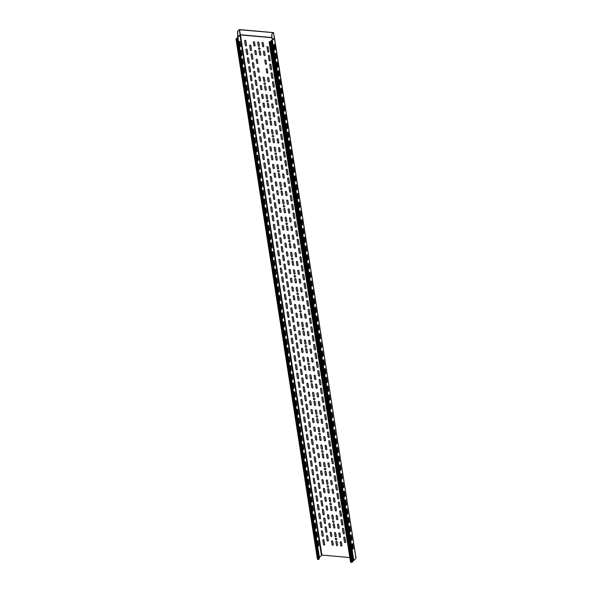 <?xml version="1.0" encoding="UTF-8"?>
<svg xmlns="http://www.w3.org/2000/svg" width="592" height="592" viewBox="0 0 592 592"><rect width="100%" height="100%" fill="white"/><g stroke="black" fill="none" stroke-linecap="round" stroke-linejoin="round"><path stroke-width="0.89" d="M347.97 518.089A0.977 0.437 -84.9 0 1 348.562 517.482L349.302 522.188A0.977 0.437 -84.9 0 1 348.71 522.795L347.97 518.089M349.339 526.85A0.977 0.437 -84.9 0 1 349.931 526.236L350.671 530.943A0.977 0.437 -84.9 0 1 350.079 531.557L349.339 526.85M350.716 535.612A0.977 0.437 -84.9 0 1 351.308 534.998L352.04 539.704A0.977 0.437 -84.9 0 1 351.448 540.318L350.716 535.612M352.085 544.366L352.825 549.073A0.977 0.437 -84.9 0 0 353.417 548.466L352.677 543.759A0.977 0.437 -84.9 0 0 352.085 544.366M342.487 483.057L343.219 487.764A0.977 0.437 -84.9 0 0 343.811 487.149L343.079 482.443A0.977 0.437 -84.9 0 0 342.487 483.057M343.856 491.811A0.977 0.437 -84.9 0 1 344.448 491.205L345.188 495.911A0.977 0.437 -84.9 0 1 344.596 496.525L343.856 491.811M345.225 500.573A0.977 0.437 -84.9 0 1 345.817 499.959L346.557 504.673A0.977 0.437 -84.9 0 1 345.965 505.279L345.225 500.573M346.601 509.335L347.334 514.041A0.977 0.437 -84.9 0 0 347.926 513.427L347.193 508.72A0.977 0.437 -84.9 0 0 346.601 509.335M341.11 474.296A0.977 0.437 -84.9 0 1 341.702 473.689L342.442 478.395A0.977 0.437 -84.9 0 1 341.85 479.002L341.11 474.296M335.627 439.264A0.977 0.437 -84.9 0 1 336.219 438.65L336.952 443.356A0.977 0.437 -84.9 0 1 336.36 443.97L335.627 439.264M336.996 448.018A0.977 0.437 -84.9 0 1 337.588 447.411L338.328 452.118A0.977 0.437 -84.9 0 1 337.736 452.732L336.996 448.018M338.372 456.78A0.977 0.437 -84.9 0 1 338.964 456.166L339.697 460.879A0.977 0.437 -84.9 0 1 339.105 461.486L338.372 456.78M339.741 465.541L340.481 470.248A0.977 0.437 -84.9 0 0 341.066 469.634L340.333 464.927A0.977 0.437 -84.9 0 0 339.741 465.541M334.258 430.502A0.977 0.437 -84.9 0 1 334.843 429.896L335.583 434.602A0.977 0.437 -84.9 0 1 334.991 435.209L334.258 430.502M317.793 325.4A0.977 0.437 -84.9 0 1 318.385 324.786L319.125 329.492A0.977 0.437 -84.9 0 1 318.533 330.107L317.793 325.4M319.169 334.162A0.977 0.437 -84.9 0 1 319.761 333.548L320.494 338.254A0.977 0.437 -84.9 0 1 319.902 338.868L319.169 334.162M320.538 342.916A0.977 0.437 -84.9 0 1 321.13 342.309L321.87 347.016A0.977 0.437 -84.9 0 1 321.278 347.622L320.538 342.916M321.907 351.678A0.977 0.437 -84.9 0 1 322.499 351.063L323.239 355.77A0.977 0.437 -84.9 0 1 322.647 356.384L321.907 351.678M324.653 369.193A0.977 0.437 -84.9 0 1 325.245 368.579L325.985 373.293A0.977 0.437 -84.9 0 1 325.393 373.9L324.653 369.193M326.022 377.955A0.977 0.437 -84.9 0 1 326.614 377.341L327.354 382.047A0.977 0.437 -84.9 0 1 326.762 382.661L326.022 377.955M315.055 307.884A0.977 0.437 -84.9 0 1 315.647 307.27L316.38 311.977A0.977 0.437 -84.9 0 1 315.788 312.591L315.055 307.884M316.424 316.639A0.977 0.437 -84.9 0 1 317.016 316.032L317.756 320.738A0.977 0.437 -84.9 0 1 317.164 321.345L316.424 316.639M323.284 360.432A0.977 0.437 -84.9 0 1 323.876 359.825L324.608 364.531A0.977 0.437 -84.9 0 1 324.016 365.146L323.284 360.432M313.679 299.123A0.977 0.437 -84.9 0 1 314.271 298.516L315.011 303.222A0.977 0.437 -84.9 0 1 314.419 303.829L313.679 299.123M330.136 404.225A0.977 0.437 -84.9 0 1 330.728 403.618L331.468 408.325A0.977 0.437 -84.9 0 1 330.876 408.939L330.136 404.225M327.398 386.709A0.977 0.437 -84.9 0 1 327.99 386.102L328.723 390.809A0.977 0.437 -84.9 0 1 328.131 391.416L327.398 386.709M328.767 395.471A0.977 0.437 -84.9 0 1 329.359 394.857L330.099 399.563A0.977 0.437 -84.9 0 1 329.507 400.177L328.767 395.471M331.513 412.987A0.977 0.437 -84.9 0 1 332.105 412.372L332.837 417.086A0.977 0.437 -84.9 0 1 332.245 417.693L331.513 412.987M332.882 421.748A0.977 0.437 -84.9 0 1 333.474 421.134L334.214 425.84A0.977 0.437 -84.9 0 1 333.622 426.455L332.882 421.748M287.623 132.712L288.356 137.418A0.977 0.437 -84.9 0 0 288.948 136.804L288.215 132.097A0.977 0.437 -84.9 0 0 287.623 132.712M286.247 123.95L286.987 128.656A0.977 0.437 -84.9 0 0 287.579 128.042L286.839 123.336A0.977 0.437 -84.9 0 0 286.247 123.95M288.992 141.466A0.977 0.437 -84.9 0 1 289.584 140.859L290.324 145.565A0.977 0.437 -84.9 0 1 289.732 146.172L288.992 141.466M290.361 150.227A0.977 0.437 -84.9 0 1 290.953 149.613L291.693 154.32A0.977 0.437 -84.9 0 1 291.101 154.934L290.361 150.227M284.878 115.188L285.618 119.902A0.977 0.437 -84.9 0 0 286.21 119.288L285.47 114.582A0.977 0.437 -84.9 0 0 284.878 115.188M283.509 106.434L284.241 111.141A0.977 0.437 -84.9 0 0 284.833 110.526L284.101 105.82A0.977 0.437 -84.9 0 0 283.509 106.434M282.132 97.673L282.872 102.379A0.977 0.437 -84.9 0 0 283.464 101.772L282.724 97.066A0.977 0.437 -84.9 0 0 282.132 97.673M276.649 62.641L277.389 67.347A0.977 0.437 -84.9 0 0 277.974 66.733L277.241 62.027A0.977 0.437 -84.9 0 0 276.649 62.641M275.28 53.879L276.013 58.586A0.977 0.437 -84.9 0 0 276.605 57.979L275.865 53.273A0.977 0.437 -84.9 0 0 275.28 53.879M280.763 88.918A0.977 0.437 -84.9 0 1 281.355 88.304L282.095 93.011A0.977 0.437 -84.9 0 1 281.503 93.625L280.763 88.918M273.904 45.125L274.644 49.832A0.977 0.437 -84.9 0 0 275.236 49.217L274.496 44.511A0.977 0.437 -84.9 0 0 273.904 45.125M278.018 71.395A0.977 0.437 -84.9 0 1 278.61 70.788L279.35 75.495A0.977 0.437 -84.9 0 1 278.758 76.102L278.018 71.395M279.394 80.157A0.977 0.437 -84.9 0 1 279.986 79.543L280.719 84.249A0.977 0.437 -84.9 0 1 280.127 84.863L279.394 80.157M312.31 290.369L313.05 295.075A0.977 0.437 -84.9 0 0 313.642 294.461L312.902 289.754A0.977 0.437 -84.9 0 0 312.31 290.369M309.564 272.845A0.977 0.437 -84.9 0 1 310.156 272.239L310.896 276.945A0.977 0.437 -84.9 0 1 310.304 277.552L309.564 272.845M310.941 281.607L311.673 286.313A0.977 0.437 -84.9 0 0 312.265 285.699L311.533 280.993A0.977 0.437 -84.9 0 0 310.941 281.607M297.221 194.021L297.961 198.727A0.977 0.437 -84.9 0 0 298.553 198.113L297.813 193.406A0.977 0.437 -84.9 0 0 297.221 194.021M295.852 185.259L296.585 189.965A0.977 0.437 -84.9 0 0 297.177 189.359L296.444 184.652A0.977 0.437 -84.9 0 0 295.852 185.259M294.476 176.505L295.216 181.211A0.977 0.437 -84.9 0 0 295.808 180.597L295.068 175.891A0.977 0.437 -84.9 0 0 294.476 176.505M293.107 167.743L293.847 172.45A0.977 0.437 -84.9 0 0 294.439 171.843L293.699 167.129A0.977 0.437 -84.9 0 0 293.107 167.743M291.738 158.982L292.47 163.695A0.977 0.437 -84.9 0 0 293.062 163.081L292.33 158.375A0.977 0.437 -84.9 0 0 291.738 158.982M302.712 229.052A0.977 0.437 -84.9 0 1 303.296 228.445L304.036 233.152A0.977 0.437 -84.9 0 1 303.444 233.759L302.712 229.052M298.59 202.775A0.977 0.437 -84.9 0 1 299.182 202.168L299.922 206.874A0.977 0.437 -84.9 0 1 299.33 207.489L298.59 202.775M301.335 220.298A0.977 0.437 -84.9 0 1 301.927 219.684L302.667 224.39A0.977 0.437 -84.9 0 1 302.075 225.004L301.335 220.298M299.966 211.536A0.977 0.437 -84.9 0 1 300.558 210.922L301.291 215.636A0.977 0.437 -84.9 0 1 300.699 216.243L299.966 211.536M306.826 255.33A0.977 0.437 -84.9 0 1 307.411 254.715L308.151 259.429A0.977 0.437 -84.9 0 1 307.559 260.036L306.826 255.33M308.195 264.091A0.977 0.437 -84.9 0 1 308.787 263.477L309.52 268.183A0.977 0.437 -84.9 0 1 308.935 268.798L308.195 264.091M304.081 237.814A0.977 0.437 -84.9 0 1 304.673 237.2L305.405 241.906A0.977 0.437 -84.9 0 1 304.813 242.52L304.081 237.814M305.45 246.568A0.977 0.437 -84.9 0 1 306.042 245.961L306.782 250.668A0.977 0.437 -84.9 0 1 306.19 251.282L305.45 246.568M336.182 539.86A0.873 0.688 -135.9 0 0 336.67 538.75A0.873 0.688 -135.9 0 0 335.324 538.631A0.873 0.688 -135.9 0 0 336.182 539.86M333.437 522.344A0.873 0.688 -135.9 0 0 333.932 521.234A0.873 0.688 -135.9 0 0 332.578 521.108A0.873 0.688 -135.9 0 0 333.437 522.344M330.691 504.821A0.873 0.688 -135.9 0 0 331.187 503.711A0.873 0.688 -135.9 0 0 329.833 503.592A0.873 0.688 -135.9 0 0 330.691 504.821M323.772 437.125A0.681 0.533 44.1 0 1 324.986 437.229L325.474 440.352A0.681 0.533 44.1 0 1 324.261 440.248L323.772 437.125M319.436 436.741A0.681 0.533 44.1 0 1 320.649 436.844L321.138 439.967A0.681 0.533 44.1 0 1 319.924 439.863L319.436 436.741M315.099 436.356A0.681 0.533 44.1 0 1 316.313 436.459L316.801 439.582A0.681 0.533 44.1 0 1 315.588 439.479L315.099 436.356M327.324 432.523A0.681 0.533 44.1 0 1 328.538 432.626L329.219 436.963A0.681 0.533 44.1 0 1 328.005 436.859L327.324 432.523M328.693 441.277A0.681 0.533 44.1 0 1 329.907 441.388L330.588 445.724A0.681 0.533 44.1 0 1 329.374 445.613L328.693 441.277M309.986 430.983L310.659 435.32A0.681 0.533 44.1 0 0 311.873 435.423L311.2 431.087A0.681 0.533 44.1 0 0 309.986 430.983M313.73 427.594L314.219 430.717A0.681 0.533 44.1 0 0 315.432 430.821L314.944 427.705A0.681 0.533 44.1 0 0 313.73 427.594M327.953 487.305A0.873 0.688 -135.9 0 0 328.442 486.195A0.873 0.688 -135.9 0 0 327.095 486.076A0.873 0.688 -135.9 0 0 327.953 487.305M325.208 469.789A0.873 0.688 -135.9 0 0 325.704 468.679A0.873 0.688 -135.9 0 0 324.349 468.561A0.873 0.688 -135.9 0 0 325.208 469.789M322.462 452.273A0.873 0.688 -135.9 0 0 322.958 451.163A0.873 0.688 -135.9 0 0 321.604 451.037A0.873 0.688 -135.9 0 0 322.462 452.273M319.724 434.757A0.873 0.688 -135.9 0 0 320.213 433.64A0.873 0.688 -135.9 0 0 318.866 433.522A0.873 0.688 -135.9 0 0 319.724 434.757M322.396 428.364A0.681 0.533 44.1 0 1 323.609 428.475L324.098 431.598A0.681 0.533 44.1 0 1 322.884 431.487L322.396 428.364M318.059 427.979A0.681 0.533 44.1 0 1 319.273 428.09L319.761 431.213A0.681 0.533 44.1 0 1 318.548 431.102L318.059 427.979M306.175 426.329L306.856 430.658A0.681 0.533 44.1 0 1 305.642 430.554L304.961 426.218A0.681 0.533 44.1 0 1 306.175 426.329M307.551 435.083L308.225 439.419A0.681 0.533 44.1 0 1 307.011 439.316L306.33 434.979A0.681 0.533 44.1 0 1 307.551 435.083M311.422 358.293A0.681 0.533 44.1 0 1 312.635 358.404L313.124 361.527A0.681 0.533 44.1 0 1 311.91 361.416L311.422 358.293M294.527 304.976L295.016 308.092A0.681 0.533 44.1 0 0 296.229 308.203L295.741 305.08A0.681 0.533 44.1 0 0 294.527 304.976M300.277 310.571A0.873 0.688 -135.9 0 0 299.781 311.681A0.873 0.688 -135.9 0 0 301.136 311.799A0.873 0.688 -135.9 0 0 300.277 310.571M297.487 296.599L297.976 299.722A0.681 0.533 44.1 0 0 299.189 299.826L298.701 296.71A0.681 0.533 44.1 0 0 297.487 296.599M305.938 323.262L306.427 326.384A0.681 0.533 44.1 0 0 307.64 326.488L307.152 323.365A0.681 0.533 44.1 0 0 305.938 323.262M301.602 322.877L302.09 326A0.681 0.533 44.1 0 0 303.304 326.103L302.815 322.98A0.681 0.533 44.1 0 0 301.602 322.877M297.532 293.055A0.873 0.688 -135.9 0 0 297.036 294.165A0.873 0.688 -135.9 0 0 298.39 294.283A0.873 0.688 -135.9 0 0 297.532 293.055M296.118 287.838L296.607 290.961A0.681 0.533 44.1 0 0 297.82 291.072L297.332 287.949A0.681 0.533 44.1 0 0 296.118 287.838M291.782 287.453A0.681 0.533 44.1 0 1 292.996 287.564L293.484 290.687A0.681 0.533 44.1 0 1 292.27 290.576L291.782 287.453M312.798 367.055L313.286 370.178A0.681 0.533 44.1 0 0 314.5 370.281L314.012 367.158A0.681 0.533 44.1 0 0 312.798 367.055M325.948 423.761L326.629 428.097A0.681 0.533 44.1 0 0 327.842 428.208L327.161 423.872A0.681 0.533 44.1 0 0 325.948 423.761M300.011 340.008A0.681 0.533 44.1 0 1 301.224 340.119L301.713 343.234A0.681 0.533 44.1 0 1 300.499 343.131L300.011 340.008M308.684 340.777A0.681 0.533 44.1 0 1 309.897 340.888L310.386 344.004A0.681 0.533 44.1 0 1 309.172 343.9L308.684 340.777M296.266 343.397A0.681 0.533 44.1 0 1 297.48 343.501L298.161 347.837A0.681 0.533 44.1 0 1 296.947 347.733L296.266 343.397M290.783 308.358L291.456 312.694A0.681 0.533 44.1 0 0 292.677 312.805L291.997 308.469A0.681 0.533 44.1 0 0 290.783 308.358M293.151 296.215L293.639 299.337A0.681 0.533 44.1 0 0 294.853 299.441L294.365 296.318A0.681 0.533 44.1 0 0 293.151 296.215M289.251 290.953L289.932 295.29A0.681 0.533 44.1 0 1 288.718 295.179L288.038 290.842A0.681 0.533 44.1 0 1 289.251 290.953M289.407 299.604A0.681 0.533 44.1 0 1 290.62 299.707L291.301 304.044A0.681 0.533 44.1 0 1 290.087 303.94L289.407 299.604M335.893 541.843L336.382 544.966A0.681 0.533 44.1 0 0 337.595 545.069L337.107 541.954A0.681 0.533 44.1 0 0 335.893 541.843M340.23 542.228L340.718 545.35A0.681 0.533 44.1 0 0 341.932 545.454L341.443 542.339A0.681 0.533 44.1 0 0 340.23 542.228M343.782 537.625L344.463 541.961A0.681 0.533 44.1 0 0 345.676 542.072L344.995 537.736A0.681 0.533 44.1 0 0 343.782 537.625M338.853 533.466L339.342 536.589A0.681 0.533 44.1 0 0 340.555 536.7L340.067 533.577A0.681 0.533 44.1 0 0 338.853 533.466M334.524 533.081A0.681 0.533 44.1 0 1 335.738 533.192L336.226 536.315A0.681 0.533 44.1 0 1 335.013 536.204L334.524 533.081M331.557 541.458L332.045 544.581A0.681 0.533 44.1 0 0 333.259 544.684L332.771 541.569A0.681 0.533 44.1 0 0 331.557 541.458M326.444 536.086L327.124 540.422A0.681 0.533 44.1 0 0 328.338 540.533L327.657 536.197A0.681 0.533 44.1 0 0 326.444 536.086M322.795 540.082L323.469 544.418A0.681 0.533 44.1 0 0 324.682 544.522L324.009 540.185A0.681 0.533 44.1 0 0 322.795 540.082M322.633 531.431L323.313 535.767A0.681 0.533 44.1 0 1 322.1 535.656L321.419 531.32A0.681 0.533 44.1 0 1 322.633 531.431M330.188 532.696A0.681 0.533 44.1 0 1 331.402 532.807L331.89 535.93A0.681 0.533 44.1 0 1 330.676 535.819L330.188 532.696M317.305 505.043L317.985 509.379A0.681 0.533 44.1 0 0 319.199 509.49L318.518 505.154A0.681 0.533 44.1 0 0 317.305 505.043M339.667 511.347A0.681 0.533 44.1 0 1 340.881 511.458L341.562 515.795A0.681 0.533 44.1 0 1 340.348 515.684L339.667 511.347M334.739 507.196L335.227 510.311A0.681 0.533 44.1 0 0 336.441 510.422L335.953 507.3A0.681 0.533 44.1 0 0 334.739 507.196M319.895 513.915L320.568 518.252A0.681 0.533 44.1 0 1 319.354 518.141L318.681 513.804A0.681 0.533 44.1 0 1 319.895 513.915M328.656 515.292L329.145 518.414A0.681 0.533 44.1 0 1 327.931 518.303L327.443 515.181A0.681 0.533 44.1 0 1 328.656 515.292M337.329 516.061L337.817 519.184A0.681 0.533 44.1 0 1 336.604 519.073L336.115 515.95A0.681 0.533 44.1 0 1 337.329 516.061M332.993 515.676L333.481 518.799A0.681 0.533 44.1 0 1 332.267 518.688L331.779 515.565A0.681 0.533 44.1 0 1 332.993 515.676M333.215 489.784L333.703 492.907A0.681 0.533 44.1 0 1 332.489 492.796L332.001 489.673A0.681 0.533 44.1 0 1 333.215 489.784M326.288 480.534L326.784 483.657A0.681 0.533 44.1 0 0 327.998 483.76L327.502 480.637A0.681 0.533 44.1 0 0 326.288 480.534M331.624 506.915L332.112 510.038A0.681 0.533 44.1 0 1 330.898 509.927L330.41 506.811A0.681 0.533 44.1 0 1 331.624 506.915M327.287 506.53L327.776 509.653A0.681 0.533 44.1 0 1 326.562 509.542L326.074 506.426A0.681 0.533 44.1 0 1 327.287 506.53M322.329 509.808L323.003 514.145A0.681 0.533 44.1 0 0 324.224 514.256L323.543 509.919A0.681 0.533 44.1 0 0 322.329 509.808M319.428 483.642L320.102 487.978A0.681 0.533 44.1 0 1 318.888 487.867L318.215 483.531A0.681 0.533 44.1 0 1 319.428 483.642M329.256 472.157L329.744 475.28A0.681 0.533 44.1 0 0 330.958 475.391L330.469 472.268A0.681 0.533 44.1 0 0 329.256 472.157M324.919 471.772L325.408 474.895A0.681 0.533 44.1 0 0 326.621 475.006L326.133 471.883A0.681 0.533 44.1 0 0 324.919 471.772M330.625 480.919A0.681 0.533 44.1 0 1 331.838 481.022L332.327 484.145A0.681 0.533 44.1 0 1 331.113 484.041L330.625 480.919M321.959 480.149L322.448 483.272A0.681 0.533 44.1 0 0 323.661 483.375L323.173 480.253A0.681 0.533 44.1 0 0 321.959 480.149M316.838 474.777A0.681 0.533 44.1 0 1 318.052 474.88L318.733 479.217A0.681 0.533 44.1 0 1 317.519 479.113L316.838 474.777M314.567 487.527L315.24 491.863A0.681 0.533 44.1 0 0 316.454 491.974L315.78 487.638A0.681 0.533 44.1 0 0 314.567 487.527M313.19 478.773L313.871 483.109A0.681 0.533 44.1 0 0 315.085 483.213L314.404 478.876A0.681 0.533 44.1 0 0 313.19 478.773M311.821 470.011L312.502 474.347A0.681 0.533 44.1 0 0 313.716 474.458L313.035 470.122A0.681 0.533 44.1 0 0 311.821 470.011M336.767 485.181L337.447 489.517A0.681 0.533 44.1 0 1 336.234 489.406L335.553 485.077A0.681 0.533 44.1 0 1 336.767 485.181M328.878 489.399L329.367 492.522A0.681 0.533 44.1 0 1 328.153 492.411L327.665 489.288A0.681 0.533 44.1 0 1 328.878 489.399M324.542 489.014L325.03 492.137A0.681 0.533 44.1 0 1 323.817 492.026L323.328 488.903A0.681 0.533 44.1 0 1 324.542 489.014M341.036 520.109A0.681 0.533 44.1 0 1 342.25 520.22L342.931 524.549A0.681 0.533 44.1 0 1 341.717 524.445L341.036 520.109M338.698 524.815L339.186 527.938A0.681 0.533 44.1 0 1 337.973 527.835L337.484 524.712A0.681 0.533 44.1 0 1 338.698 524.815M342.413 528.871L343.086 533.207A0.681 0.533 44.1 0 0 344.3 533.311L343.626 528.974A0.681 0.533 44.1 0 0 342.413 528.871M333.148 524.327A0.681 0.533 44.1 0 1 334.362 524.431L334.85 527.553A0.681 0.533 44.1 0 1 333.636 527.45L333.148 524.327M330.025 524.046L330.514 527.169A0.681 0.533 44.1 0 1 329.3 527.065L328.812 523.942A0.681 0.533 44.1 0 1 330.025 524.046M324.912 518.673L325.593 523.01A0.681 0.533 44.1 0 1 324.379 522.906L323.698 518.57A0.681 0.533 44.1 0 1 324.912 518.673M325.067 527.324L325.748 531.66A0.681 0.533 44.1 0 0 326.962 531.771L326.281 527.435A0.681 0.533 44.1 0 0 325.067 527.324M320.05 522.566A0.681 0.533 44.1 0 1 321.264 522.669L321.944 527.006A0.681 0.533 44.1 0 1 320.731 526.902L320.05 522.566M338.298 502.593L338.972 506.93A0.681 0.533 44.1 0 0 340.185 507.033L339.512 502.697A0.681 0.533 44.1 0 0 338.298 502.593M338.136 493.943L338.816 498.279A0.681 0.533 44.1 0 1 337.603 498.168L336.922 493.832A0.681 0.533 44.1 0 1 338.136 493.943M334.184 476.316L334.857 480.652A0.681 0.533 44.1 0 0 336.071 480.756L335.398 476.419A0.681 0.533 44.1 0 0 334.184 476.316M320.583 471.387L321.071 474.51A0.681 0.533 44.1 0 0 322.285 474.621L321.796 471.498A0.681 0.533 44.1 0 0 320.583 471.387M317.149 496.392L317.83 500.728A0.681 0.533 44.1 0 1 316.616 500.625L315.936 496.288A0.681 0.533 44.1 0 1 317.149 496.392M320.953 501.054A0.681 0.533 44.1 0 1 322.166 501.158L322.847 505.494A0.681 0.533 44.1 0 1 321.634 505.39L320.953 501.054M333.37 498.434A0.681 0.533 44.1 0 1 334.584 498.545L335.072 501.661A0.681 0.533 44.1 0 1 333.858 501.557L333.37 498.434M319.584 492.292L320.265 496.629A0.681 0.533 44.1 0 0 321.478 496.74L320.797 492.403A0.681 0.533 44.1 0 0 319.584 492.292M324.697 497.665A0.681 0.533 44.1 0 1 325.911 497.768L326.399 500.891A0.681 0.533 44.1 0 1 325.186 500.788L324.697 497.665M329.034 498.05A0.681 0.533 44.1 0 1 330.247 498.153L330.736 501.276A0.681 0.533 44.1 0 1 329.522 501.172L329.034 498.05M331.439 458.8L332.119 463.136A0.681 0.533 44.1 0 0 333.333 463.24L332.652 458.904A0.681 0.533 44.1 0 0 331.439 458.8M332.808 467.554A0.681 0.533 44.1 0 1 334.021 467.665L334.702 472.002A0.681 0.533 44.1 0 1 333.488 471.891L332.808 467.554M315.314 457.364L315.987 461.701A0.681 0.533 44.1 0 1 314.774 461.597L314.1 457.261A0.681 0.533 44.1 0 1 315.314 457.364M315.469 466.015L316.15 470.351A0.681 0.533 44.1 0 0 317.364 470.462L316.683 466.126A0.681 0.533 44.1 0 0 315.469 466.015M327.887 463.403L328.375 466.518A0.681 0.533 44.1 0 0 329.589 466.629L329.1 463.506A0.681 0.533 44.1 0 0 327.887 463.403M323.55 463.018L324.039 466.133A0.681 0.533 44.1 0 0 325.252 466.244L324.764 463.122A0.681 0.533 44.1 0 0 323.55 463.018M319.214 462.626L319.702 465.749A0.681 0.533 44.1 0 0 320.916 465.86L320.427 462.737A0.681 0.533 44.1 0 0 319.214 462.626M326.51 454.641L326.999 457.764A0.681 0.533 44.1 0 0 328.212 457.868L327.724 454.745A0.681 0.533 44.1 0 0 326.51 454.641M330.07 450.038L330.743 454.375A0.681 0.533 44.1 0 0 331.957 454.486L331.283 450.149A0.681 0.533 44.1 0 0 330.07 450.038M325.141 445.88L325.63 449.002A0.681 0.533 44.1 0 0 326.843 449.113L326.355 445.991A0.681 0.533 44.1 0 0 325.141 445.88M322.174 454.256L322.662 457.379A0.681 0.533 44.1 0 0 323.883 457.483L323.387 454.36A0.681 0.533 44.1 0 0 322.174 454.256M320.805 445.495L321.293 448.618A0.681 0.533 44.1 0 0 322.507 448.729L322.018 445.606A0.681 0.533 44.1 0 0 320.805 445.495M317.682 445.221L318.17 448.344A0.681 0.533 44.1 0 1 316.957 448.233L316.468 445.11A0.681 0.533 44.1 0 1 317.682 445.221M317.845 453.872L318.333 456.994A0.681 0.533 44.1 0 0 319.547 457.098L319.058 453.975A0.681 0.533 44.1 0 0 317.845 453.872M312.569 439.849L313.249 444.185A0.681 0.533 44.1 0 1 312.036 444.074L311.355 439.738A0.681 0.533 44.1 0 1 312.569 439.849M313.938 448.61L314.618 452.947A0.681 0.533 44.1 0 1 313.405 452.836L312.724 448.499A0.681 0.533 44.1 0 1 313.938 448.61M308.92 443.845L309.601 448.181A0.681 0.533 44.1 0 1 308.388 448.07L307.707 443.734A0.681 0.533 44.1 0 1 308.92 443.845M310.289 452.599L310.97 456.935A0.681 0.533 44.1 0 1 309.757 456.832L309.076 452.495A0.681 0.533 44.1 0 1 310.289 452.599M311.666 461.36L312.339 465.697A0.681 0.533 44.1 0 1 311.126 465.586L310.452 461.249A0.681 0.533 44.1 0 1 311.666 461.36M322.24 419.713L322.729 422.836A0.681 0.533 44.1 0 1 321.515 422.725L321.027 419.602A0.681 0.533 44.1 0 1 322.24 419.713M317.904 419.328L318.392 422.451A0.681 0.533 44.1 0 1 317.179 422.34L316.69 419.217A0.681 0.533 44.1 0 1 317.904 419.328M313.568 418.944L314.056 422.066A0.681 0.533 44.1 0 1 312.842 421.955L312.354 418.833A0.681 0.533 44.1 0 1 313.568 418.944M308.61 422.222L309.29 426.558A0.681 0.533 44.1 0 0 310.504 426.669L309.823 422.333A0.681 0.533 44.1 0 0 308.61 422.222M304.806 417.567L305.487 421.904A0.681 0.533 44.1 0 1 304.273 421.793L303.592 417.456A0.681 0.533 44.1 0 1 304.806 417.567M314.981 353.69L315.654 358.027A0.681 0.533 44.1 0 0 316.868 358.138L316.195 353.801A0.681 0.533 44.1 0 0 314.981 353.69M310.867 327.42A0.681 0.533 44.1 0 1 312.08 327.524L312.754 331.86A0.681 0.533 44.1 0 1 311.54 331.757L310.867 327.42M316.35 362.452A0.681 0.533 44.1 0 1 317.564 362.563L318.244 366.899A0.681 0.533 44.1 0 1 317.031 366.788L316.35 362.452M306.752 301.143L307.426 305.479A0.681 0.533 44.1 0 0 308.639 305.583L307.966 301.247A0.681 0.533 44.1 0 0 306.752 301.143M310.053 349.539A0.681 0.533 44.1 0 1 311.266 349.643L311.755 352.765A0.681 0.533 44.1 0 1 310.541 352.662L310.053 349.539M313.605 344.936L314.285 349.273A0.681 0.533 44.1 0 0 315.499 349.376L314.818 345.04A0.681 0.533 44.1 0 0 313.605 344.936M307.307 332.016A0.681 0.533 44.1 0 1 308.521 332.127L309.009 335.25A0.681 0.533 44.1 0 1 307.796 335.139L307.307 332.016M312.236 336.175L312.916 340.511A0.681 0.533 44.1 0 0 314.13 340.622L313.449 336.286A0.681 0.533 44.1 0 0 312.236 336.175M300.233 314.115L300.721 317.238A0.681 0.533 44.1 0 0 301.935 317.349L301.446 314.226A0.681 0.533 44.1 0 0 300.233 314.115M304.569 314.5L305.058 317.623A0.681 0.533 44.1 0 0 306.271 317.734L305.783 314.611A0.681 0.533 44.1 0 0 304.569 314.5M309.49 318.659L310.171 322.995A0.681 0.533 44.1 0 0 311.385 323.106L310.704 318.77A0.681 0.533 44.1 0 0 309.49 318.659M308.121 309.897L308.802 314.234A0.681 0.533 44.1 0 0 310.016 314.345L309.335 310.008A0.681 0.533 44.1 0 0 308.121 309.897M303.193 305.746L303.681 308.861A0.681 0.533 44.1 0 0 304.895 308.972L304.406 305.849A0.681 0.533 44.1 0 0 303.193 305.746M298.864 305.361L299.352 308.476A0.681 0.533 44.1 0 0 300.566 308.587L300.077 305.465A0.681 0.533 44.1 0 0 298.864 305.361M297.265 322.492A0.681 0.533 44.1 0 1 298.479 322.596L298.967 325.718A0.681 0.533 44.1 0 1 297.754 325.615L297.265 322.492M292.152 317.12A0.681 0.533 44.1 0 1 293.366 317.223L294.046 321.56A0.681 0.533 44.1 0 1 292.833 321.456L292.152 317.12M295.896 313.73A0.681 0.533 44.1 0 1 297.11 313.841L297.598 316.964A0.681 0.533 44.1 0 1 296.385 316.853L295.896 313.73M287.135 312.354L287.808 316.69A0.681 0.533 44.1 0 0 289.022 316.801L288.348 312.465A0.681 0.533 44.1 0 0 287.135 312.354M285.758 303.592L286.439 307.929A0.681 0.533 44.1 0 0 287.653 308.04L286.972 303.703A0.681 0.533 44.1 0 0 285.758 303.592M285.603 294.942L286.284 299.278A0.681 0.533 44.1 0 1 285.07 299.175L284.389 294.838A0.681 0.533 44.1 0 1 285.603 294.942M289.717 321.219L290.398 325.556A0.681 0.533 44.1 0 1 289.185 325.452L288.504 321.116A0.681 0.533 44.1 0 1 289.717 321.219M301.824 296.984L302.312 300.107A0.681 0.533 44.1 0 0 303.526 300.211L303.037 297.095A0.681 0.533 44.1 0 0 301.824 296.984M305.376 292.381A0.681 0.533 44.1 0 1 306.589 292.492L307.27 296.829A0.681 0.533 44.1 0 1 306.057 296.718L305.376 292.381M300.455 288.223L300.943 291.345A0.681 0.533 44.1 0 0 302.157 291.456L301.668 288.334A0.681 0.533 44.1 0 0 300.455 288.223M318.281 402.086L318.77 405.209A0.681 0.533 44.1 0 0 319.983 405.32L319.495 402.197A0.681 0.533 44.1 0 0 318.281 402.086M309.616 401.317L310.104 404.44A0.681 0.533 44.1 0 0 311.318 404.551L310.83 401.428A0.681 0.533 44.1 0 0 309.616 401.317M304.495 395.944L305.176 400.281A0.681 0.533 44.1 0 0 306.39 400.392L305.709 396.055A0.681 0.533 44.1 0 0 304.495 395.944M308.24 392.563L308.728 395.678A0.681 0.533 44.1 0 0 309.942 395.789L309.453 392.666A0.681 0.533 44.1 0 0 308.24 392.563M321.833 397.484L322.514 401.82A0.681 0.533 44.1 0 0 323.728 401.931L323.047 397.595A0.681 0.533 44.1 0 0 321.833 397.484M316.912 393.332A0.681 0.533 44.1 0 1 318.126 393.436L318.614 396.559A0.681 0.533 44.1 0 1 317.401 396.455L316.912 393.332M315.536 384.571L316.032 387.693A0.681 0.533 44.1 0 0 317.245 387.804L316.75 384.682A0.681 0.533 44.1 0 0 315.536 384.571M303.126 387.19L303.807 391.527A0.681 0.533 44.1 0 0 305.021 391.63L304.34 387.294A0.681 0.533 44.1 0 0 303.126 387.19M302.971 378.54L303.644 382.876A0.681 0.533 44.1 0 1 302.431 382.765L301.757 378.429A0.681 0.533 44.1 0 1 302.971 378.54M298.102 382.425L298.782 386.761A0.681 0.533 44.1 0 0 299.996 386.865L299.315 382.528A0.681 0.533 44.1 0 0 298.102 382.425M300.847 399.94A0.681 0.533 44.1 0 1 302.061 400.051L302.741 404.388A0.681 0.533 44.1 0 1 301.528 404.277L300.847 399.94M319.095 379.968L319.769 384.304A0.681 0.533 44.1 0 0 320.982 384.415L320.309 380.079A0.681 0.533 44.1 0 0 319.095 379.968M314.167 375.809L314.655 378.932A0.681 0.533 44.1 0 0 315.869 379.043L315.381 375.92A0.681 0.533 44.1 0 0 314.167 375.809M308.084 383.912L308.573 387.027A0.681 0.533 44.1 0 1 307.359 386.924L306.871 383.801A0.681 0.533 44.1 0 1 308.084 383.912M305.494 375.039L305.99 378.162A0.681 0.533 44.1 0 0 307.204 378.273L306.715 375.15A0.681 0.533 44.1 0 0 305.494 375.039M296.733 373.663L297.413 377.999A0.681 0.533 44.1 0 0 298.627 378.11L297.946 373.774A0.681 0.533 44.1 0 0 296.733 373.663M317.719 371.214L318.4 375.55A0.681 0.533 44.1 0 0 319.613 375.654L318.933 371.317A0.681 0.533 44.1 0 0 317.719 371.214M320.464 388.729A0.681 0.533 44.1 0 1 321.678 388.833L322.359 393.169A0.681 0.533 44.1 0 1 321.145 393.066L320.464 388.729M299.478 391.186A0.681 0.533 44.1 0 1 300.692 391.29L301.372 395.626A0.681 0.533 44.1 0 1 300.159 395.515L299.478 391.186M316.735 415.673A0.873 0.688 -135.9 0 0 316.239 416.79A0.873 0.688 -135.9 0 0 317.593 416.909A0.873 0.688 -135.9 0 0 316.735 415.673M308.506 363.125A0.873 0.688 -135.9 0 0 308.01 364.235A0.873 0.688 -135.9 0 0 309.364 364.354A0.873 0.688 -135.9 0 0 308.506 363.125M305.761 345.61A0.873 0.688 -135.9 0 0 305.272 346.72A0.873 0.688 -135.9 0 0 306.619 346.838A0.873 0.688 -135.9 0 0 305.761 345.61M303.015 328.086A0.873 0.688 -135.9 0 0 302.527 329.196A0.873 0.688 -135.9 0 0 303.874 329.322A0.873 0.688 -135.9 0 0 303.015 328.086M304.347 340.393A0.681 0.533 44.1 0 1 305.561 340.504L306.049 343.619A0.681 0.533 44.1 0 1 304.836 343.515L304.347 340.393M307.093 357.908A0.681 0.533 44.1 0 1 308.306 358.019L308.795 361.142A0.681 0.533 44.1 0 1 307.581 361.031L307.093 357.908M305.716 349.154A0.681 0.533 44.1 0 1 306.93 349.258L307.418 352.381A0.681 0.533 44.1 0 1 306.205 352.27L305.716 349.154M302.978 331.631A0.681 0.533 44.1 0 1 304.192 331.742L304.68 334.865A0.681 0.533 44.1 0 1 303.467 334.754L302.978 331.631M308.462 366.67A0.681 0.533 44.1 0 1 309.675 366.774L310.164 369.896A0.681 0.533 44.1 0 1 308.95 369.793L308.462 366.67M309.831 375.424A0.681 0.533 44.1 0 1 311.044 375.535L311.533 378.658A0.681 0.533 44.1 0 1 310.319 378.547L309.831 375.424M311.207 384.186A0.681 0.533 44.1 0 1 312.421 384.297L312.909 387.412A0.681 0.533 44.1 0 1 311.695 387.309L311.207 384.186M312.576 392.947A0.681 0.533 44.1 0 1 313.79 393.051L314.278 396.174A0.681 0.533 44.1 0 1 313.064 396.07L312.576 392.947M313.945 401.702A0.681 0.533 44.1 0 1 315.159 401.813L315.647 404.935A0.681 0.533 44.1 0 1 314.433 404.824L313.945 401.702M300.381 369.674L301.062 374.003A0.681 0.533 44.1 0 0 302.275 374.114L301.594 369.778A0.681 0.533 44.1 0 0 300.381 369.674M295.364 364.909L296.037 369.245A0.681 0.533 44.1 0 0 297.251 369.349L296.577 365.012A0.681 0.533 44.1 0 0 295.364 364.909M302.756 357.524A0.681 0.533 44.1 0 1 303.97 357.635L304.458 360.757A0.681 0.533 44.1 0 1 303.245 360.646L302.756 357.524M297.635 352.151A0.681 0.533 44.1 0 1 298.856 352.262L299.53 356.599A0.681 0.533 44.1 0 1 298.316 356.488L297.635 352.151M301.38 348.769A0.681 0.533 44.1 0 1 302.593 348.873L303.089 351.996A0.681 0.533 44.1 0 1 301.876 351.885L301.38 348.769M292.618 347.386L293.299 351.722A0.681 0.533 44.1 0 0 294.513 351.833L293.832 347.497A0.681 0.533 44.1 0 0 292.618 347.386M305.339 366.389L305.827 369.512A0.681 0.533 44.1 0 1 304.614 369.408L304.125 366.285A0.681 0.533 44.1 0 1 305.339 366.389M291.249 338.631L291.923 342.968A0.681 0.533 44.1 0 0 293.136 343.071L292.463 338.735A0.681 0.533 44.1 0 0 291.249 338.631M294.897 334.635L295.578 338.972A0.681 0.533 44.1 0 0 296.792 339.083L296.111 334.746A0.681 0.533 44.1 0 0 294.897 334.635M294.735 325.985L295.415 330.321A0.681 0.533 44.1 0 1 294.202 330.21L293.521 325.881A0.681 0.533 44.1 0 1 294.735 325.985M299.012 360.913A0.681 0.533 44.1 0 1 300.225 361.016L300.906 365.353A0.681 0.533 44.1 0 1 299.693 365.249L299.012 360.913M289.873 329.87A0.681 0.533 44.1 0 1 291.086 329.981L291.767 334.317A0.681 0.533 44.1 0 1 290.554 334.206L289.873 329.87M299.855 331.357L300.344 334.48A0.681 0.533 44.1 0 1 299.13 334.369L298.642 331.246A0.681 0.533 44.1 0 1 299.855 331.357M295.201 356.258L295.882 360.595A0.681 0.533 44.1 0 1 294.668 360.484L293.987 356.147A0.681 0.533 44.1 0 1 295.201 356.258M302.216 408.702A0.681 0.533 44.1 0 1 303.43 408.806L304.11 413.142A0.681 0.533 44.1 0 1 302.897 413.038L302.216 408.702M305.872 404.706A0.681 0.533 44.1 0 1 307.085 404.817L307.759 409.146A0.681 0.533 44.1 0 1 306.545 409.042L305.872 404.706M310.985 410.078A0.681 0.533 44.1 0 1 312.199 410.182L312.687 413.305A0.681 0.533 44.1 0 1 311.473 413.201L310.985 410.078M307.241 413.468A0.681 0.533 44.1 0 1 308.454 413.571L309.135 417.908A0.681 0.533 44.1 0 1 307.921 417.804L307.241 413.468M313.989 398.157A0.873 0.688 -135.9 0 0 313.501 399.267A0.873 0.688 -135.9 0 0 314.848 399.393A0.873 0.688 -135.9 0 0 313.989 398.157M323.21 406.245A0.681 0.533 44.1 0 1 324.423 406.356L325.104 410.693A0.681 0.533 44.1 0 1 323.891 410.582L323.21 406.245M320.871 410.952L321.36 414.074A0.681 0.533 44.1 0 1 320.146 413.971L319.65 410.848A0.681 0.533 44.1 0 1 320.871 410.952M324.579 415.007A0.681 0.533 44.1 0 1 325.792 415.11L326.473 419.447A0.681 0.533 44.1 0 1 325.26 419.343L324.579 415.007M315.321 410.463A0.681 0.533 44.1 0 1 316.535 410.567L317.023 413.69A0.681 0.533 44.1 0 1 315.81 413.586L315.321 410.463M311.496 382.203A0.873 0.688 -135.9 0 0 311.984 381.093A0.873 0.688 -135.9 0 0 310.63 380.974A0.873 0.688 -135.9 0 0 311.496 382.203M275.828 154.475A0.873 0.688 -135.9 0 0 276.323 153.365A0.873 0.688 -135.9 0 0 274.969 153.247A0.873 0.688 -135.9 0 0 275.828 154.475M273.09 136.959A0.873 0.688 -135.9 0 0 273.578 135.849A0.873 0.688 -135.9 0 0 272.231 135.731A0.873 0.688 -135.9 0 0 273.09 136.959M270.344 119.443A0.873 0.688 -135.9 0 0 270.84 118.333A0.873 0.688 -135.9 0 0 269.486 118.208A0.873 0.688 -135.9 0 0 270.344 119.443M267.599 101.92A0.873 0.688 -135.9 0 0 268.095 100.81A0.873 0.688 -135.9 0 0 266.74 100.692A0.873 0.688 -135.9 0 0 267.599 101.92M264.861 84.404A0.873 0.688 -135.9 0 0 265.349 83.294A0.873 0.688 -135.9 0 0 264.002 83.176A0.873 0.688 -135.9 0 0 264.861 84.404M295.031 277.1A0.873 0.688 -135.9 0 0 295.526 275.99A0.873 0.688 -135.9 0 0 294.172 275.865A0.873 0.688 -135.9 0 0 295.031 277.1M292.293 259.577A0.873 0.688 -135.9 0 0 292.781 258.467A0.873 0.688 -135.9 0 0 291.434 258.349A0.873 0.688 -135.9 0 0 292.293 259.577M289.547 242.061A0.873 0.688 -135.9 0 0 290.036 240.951A0.873 0.688 -135.9 0 0 288.689 240.833A0.873 0.688 -135.9 0 0 289.547 242.061M286.802 224.546A0.873 0.688 -135.9 0 0 287.298 223.436A0.873 0.688 -135.9 0 0 285.943 223.317A0.873 0.688 -135.9 0 0 286.802 224.546M284.064 207.03A0.873 0.688 -135.9 0 0 284.552 205.92A0.873 0.688 -135.9 0 0 283.198 205.794A0.873 0.688 -135.9 0 0 284.064 207.03M281.318 189.514A0.873 0.688 -135.9 0 0 281.807 188.397A0.873 0.688 -135.9 0 0 280.46 188.278A0.873 0.688 -135.9 0 0 281.318 189.514M278.573 171.991A0.873 0.688 -135.9 0 0 279.069 170.881A0.873 0.688 -135.9 0 0 277.715 170.762A0.873 0.688 -135.9 0 0 278.573 171.991M291.627 278.802L292.115 281.925A0.681 0.533 44.1 0 1 290.901 281.822L290.413 278.699A0.681 0.533 44.1 0 1 291.627 278.802M283.02 286.077L283.694 290.413A0.681 0.533 44.1 0 0 284.907 290.524L284.234 286.188A0.681 0.533 44.1 0 0 283.02 286.077M281.644 277.322A0.681 0.533 44.1 0 1 282.858 277.426L283.538 281.762A0.681 0.533 44.1 0 1 282.325 281.659L281.644 277.322M286.669 282.081L287.342 286.417A0.681 0.533 44.1 0 0 288.556 286.528L287.882 282.192A0.681 0.533 44.1 0 0 286.669 282.081M285.137 264.676L285.818 269.012A0.681 0.533 44.1 0 1 284.604 268.901L283.923 264.565A0.681 0.533 44.1 0 1 285.137 264.676M280.275 268.561A0.681 0.533 44.1 0 1 281.489 268.672L282.169 273.008A0.681 0.533 44.1 0 1 280.956 272.897L280.275 268.561M290.25 270.048L290.739 273.171A0.681 0.533 44.1 0 1 289.525 273.06L289.037 269.937A0.681 0.533 44.1 0 1 290.25 270.048M285.292 273.326L285.973 277.663A0.681 0.533 44.1 0 0 287.187 277.766L286.506 273.43A0.681 0.533 44.1 0 0 285.292 273.326M304.007 283.627L304.688 287.964A0.681 0.533 44.1 0 0 305.901 288.067L305.22 283.731A0.681 0.533 44.1 0 0 304.007 283.627M302.638 274.866A0.681 0.533 44.1 0 1 303.851 274.977L304.525 279.306A0.681 0.533 44.1 0 1 303.311 279.202L302.638 274.866M298.923 270.818L299.411 273.941A0.681 0.533 44.1 0 1 298.198 273.83L297.709 270.707A0.681 0.533 44.1 0 1 298.923 270.818M299.078 279.468L299.567 282.591A0.681 0.533 44.1 0 0 300.78 282.695L300.292 279.572A0.681 0.533 44.1 0 0 299.078 279.468M294.587 270.433L295.075 273.556A0.681 0.533 44.1 0 1 293.861 273.445L293.373 270.322A0.681 0.533 44.1 0 1 294.587 270.433M294.742 279.084L295.238 282.206A0.681 0.533 44.1 0 0 296.451 282.31L295.956 279.187A0.681 0.533 44.1 0 0 294.742 279.084M301.261 266.104A0.681 0.533 44.1 0 1 302.475 266.215L303.156 270.551A0.681 0.533 44.1 0 1 301.942 270.44L301.261 266.104M259.37 49.373A0.873 0.688 -135.9 0 0 259.866 48.263A0.873 0.688 -135.9 0 0 258.512 48.144A0.873 0.688 -135.9 0 0 259.37 49.373M253.376 42.21L253.864 45.332A0.681 0.533 44.1 0 0 255.078 45.443L254.59 42.321A0.681 0.533 44.1 0 0 253.376 42.21M244.614 40.833A0.681 0.533 44.1 0 1 245.828 40.944L246.509 45.281A0.681 0.533 44.1 0 1 245.295 45.17L244.614 40.833M262.049 42.979A0.681 0.533 44.1 0 1 263.262 43.09L263.751 46.213A0.681 0.533 44.1 0 1 262.537 46.102L262.049 42.979M258.926 42.705L259.414 45.828A0.681 0.533 44.1 0 1 258.201 45.717L257.712 42.594A0.681 0.533 44.1 0 1 258.926 42.705M266.97 47.138A0.681 0.533 44.1 0 1 268.191 47.249L268.864 51.585A0.681 0.533 44.1 0 1 267.651 51.474L266.97 47.138M249.632 45.599A0.681 0.533 44.1 0 1 250.845 45.71L251.526 50.046A0.681 0.533 44.1 0 1 250.312 49.935L249.632 45.599M245.983 49.595L246.664 53.931A0.681 0.533 44.1 0 0 247.878 54.035L247.197 49.698A0.681 0.533 44.1 0 0 245.983 49.595M255.966 51.075L256.454 54.198A0.681 0.533 44.1 0 1 255.241 54.094L254.752 50.971A0.681 0.533 44.1 0 1 255.966 51.075M263.418 51.741A0.681 0.533 44.1 0 1 264.631 51.852L265.12 54.967A0.681 0.533 44.1 0 1 263.906 54.864L263.418 51.741M259.081 51.356L259.57 54.479A0.681 0.533 44.1 0 0 260.791 54.582L260.295 51.467A0.681 0.533 44.1 0 0 259.081 51.356M269.715 64.654L270.396 68.99A0.681 0.533 44.1 0 0 271.61 69.101L270.929 64.765A0.681 0.533 44.1 0 0 269.715 64.654M264.794 60.502A0.681 0.533 44.1 0 1 266.008 60.606L266.496 63.729A0.681 0.533 44.1 0 1 265.283 63.618L264.794 60.502M269.56 56.003L270.241 60.34A0.681 0.533 44.1 0 1 269.027 60.236L268.346 55.9A0.681 0.533 44.1 0 1 269.56 56.003M252.222 54.464L252.895 58.8A0.681 0.533 44.1 0 1 251.681 58.697L251.008 54.36A0.681 0.533 44.1 0 1 252.222 54.464M264.572 86.388L265.061 89.51A0.681 0.533 44.1 0 0 266.274 89.621L265.786 86.499A0.681 0.533 44.1 0 0 264.572 86.388M268.909 86.772L269.397 89.895A0.681 0.533 44.1 0 0 270.611 90.006L270.122 86.883A0.681 0.533 44.1 0 0 268.909 86.772M271.58 185.74L272.261 190.076A0.681 0.533 44.1 0 0 273.474 190.18L272.794 185.844A0.681 0.533 44.1 0 0 271.58 185.74M270.211 176.978L270.884 181.315A0.681 0.533 44.1 0 0 272.098 181.426L271.425 177.089A0.681 0.533 44.1 0 0 270.211 176.978M277.907 191.216L278.395 194.339A0.681 0.533 44.1 0 1 277.182 194.235L276.693 191.112A0.681 0.533 44.1 0 1 277.907 191.216M268.835 168.224L269.515 172.561A0.681 0.533 44.1 0 0 270.729 172.664L270.048 168.328A0.681 0.533 44.1 0 0 268.835 168.224M265.186 172.213L265.867 176.549A0.681 0.533 44.1 0 0 267.081 176.66L266.4 172.324A0.681 0.533 44.1 0 0 265.186 172.213M261.072 145.943L261.753 150.272A0.681 0.533 44.1 0 0 262.966 150.383L262.286 146.046A0.681 0.533 44.1 0 0 261.072 145.943M268.465 138.558L268.953 141.68A0.681 0.533 44.1 0 0 270.167 141.784L269.678 138.669A0.681 0.533 44.1 0 0 268.465 138.558M278.351 139.438L278.839 142.554A0.681 0.533 44.1 0 1 277.626 142.45L277.137 139.327A0.681 0.533 44.1 0 1 278.351 139.438M272.801 138.942A0.681 0.533 44.1 0 1 274.015 139.053L274.503 142.169A0.681 0.533 44.1 0 1 273.289 142.065L272.801 138.942M265.719 121.042L266.208 124.165A0.681 0.533 44.1 0 0 267.421 124.268L266.933 121.145A0.681 0.533 44.1 0 0 265.719 121.042M275.606 121.915L276.094 125.038A0.681 0.533 44.1 0 1 274.88 124.934L274.392 121.811A0.681 0.533 44.1 0 1 275.606 121.915M271.432 130.181L271.92 133.304A0.681 0.533 44.1 0 0 273.134 133.415L272.646 130.292A0.681 0.533 44.1 0 0 271.432 130.181M275.761 130.566L276.249 133.688A0.681 0.533 44.1 0 0 277.463 133.799L276.975 130.677A0.681 0.533 44.1 0 0 275.761 130.566M282.621 174.359L283.109 177.482A0.681 0.533 44.1 0 0 284.323 177.593L283.834 174.47A0.681 0.533 44.1 0 0 282.621 174.359M278.284 173.974L278.773 177.097A0.681 0.533 44.1 0 0 279.986 177.208L279.498 174.085A0.681 0.533 44.1 0 0 278.284 173.974M278.07 199.867L278.558 202.989A0.681 0.533 44.1 0 0 279.772 203.1L279.283 199.978A0.681 0.533 44.1 0 0 278.07 199.867M272.949 194.494A0.681 0.533 44.1 0 1 274.163 194.605L274.843 198.942A0.681 0.533 44.1 0 1 273.63 198.831L272.949 194.494M266.089 150.701L266.77 155.037A0.681 0.533 44.1 0 0 267.984 155.148L267.303 150.812A0.681 0.533 44.1 0 0 266.089 150.701M275.169 173.7L275.657 176.823A0.681 0.533 44.1 0 1 274.444 176.712L273.948 173.589A0.681 0.533 44.1 0 1 275.169 173.7M278.506 148.089L278.995 151.212A0.681 0.533 44.1 0 0 280.208 151.315L279.72 148.192A0.681 0.533 44.1 0 0 278.506 148.089M264.72 141.947L265.401 146.283A0.681 0.533 44.1 0 0 266.615 146.387L265.934 142.05A0.681 0.533 44.1 0 0 264.72 141.947M282.058 143.486L282.739 147.822A0.681 0.533 44.1 0 0 283.953 147.926L283.272 143.59A0.681 0.533 44.1 0 0 282.058 143.486M259.703 137.181A0.681 0.533 44.1 0 1 260.917 137.285L261.59 141.621A0.681 0.533 44.1 0 1 260.376 141.518L259.703 137.181M279.32 125.97L279.994 130.307A0.681 0.533 44.1 0 0 281.207 130.41L280.534 126.074A0.681 0.533 44.1 0 0 279.32 125.97M263.351 133.185L264.032 137.522A0.681 0.533 44.1 0 0 265.246 137.633L264.565 133.296A0.681 0.533 44.1 0 0 263.351 133.185M267.096 129.796A0.681 0.533 44.1 0 1 268.309 129.907L268.798 133.03A0.681 0.533 44.1 0 1 267.584 132.919L267.096 129.796M258.327 128.42L259.007 132.756A0.681 0.533 44.1 0 0 260.221 132.867L259.54 128.531A0.681 0.533 44.1 0 0 258.327 128.42M261.975 124.431A0.681 0.533 44.1 0 1 263.188 124.535L263.869 128.871A0.681 0.533 44.1 0 1 262.656 128.76L261.975 124.431M258.171 119.769L258.852 124.105A0.681 0.533 44.1 0 1 257.638 124.002L256.958 119.665A0.681 0.533 44.1 0 1 258.171 119.769M271.269 121.53L271.758 124.653A0.681 0.533 44.1 0 1 270.544 124.549L270.056 121.427A0.681 0.533 44.1 0 1 271.269 121.53M287.549 178.518L288.223 182.854A0.681 0.533 44.1 0 0 289.436 182.965L288.763 178.629A0.681 0.533 44.1 0 0 287.549 178.518M279.661 182.736L280.149 185.858A0.681 0.533 44.1 0 0 281.363 185.969L280.874 182.847A0.681 0.533 44.1 0 0 279.661 182.736M275.324 182.351L275.813 185.474A0.681 0.533 44.1 0 0 277.026 185.577L276.538 182.462A0.681 0.533 44.1 0 0 275.324 182.351M276.575 108.447L277.256 112.783A0.681 0.533 44.1 0 0 278.469 112.894L277.789 108.558A0.681 0.533 44.1 0 0 276.575 108.447M281.03 191.497A0.681 0.533 44.1 0 1 282.243 191.601L282.732 194.724A0.681 0.533 44.1 0 1 281.518 194.62L281.03 191.497M288.918 187.279L289.599 191.616A0.681 0.533 44.1 0 0 290.813 191.719L290.132 187.383A0.681 0.533 44.1 0 0 288.918 187.279M276.915 165.22A0.681 0.533 44.1 0 1 278.129 165.323L278.617 168.446A0.681 0.533 44.1 0 1 277.404 168.343L276.915 165.22M281.252 165.605L281.74 168.727A0.681 0.533 44.1 0 0 282.954 168.831L282.465 165.708A0.681 0.533 44.1 0 0 281.252 165.605M263.655 154.808L264.335 159.144A0.681 0.533 44.1 0 1 263.122 159.033L262.441 154.697A0.681 0.533 44.1 0 1 263.655 154.808M263.817 163.459L264.491 167.795A0.681 0.533 44.1 0 0 265.704 167.899L265.031 163.562A0.681 0.533 44.1 0 0 263.817 163.459M267.466 159.463A0.681 0.533 44.1 0 1 268.679 159.574L269.36 163.903A0.681 0.533 44.1 0 1 268.146 163.799L267.466 159.463M284.804 161.002L285.485 165.338A0.681 0.533 44.1 0 0 286.698 165.449L286.017 161.113A0.681 0.533 44.1 0 0 284.804 161.002M286.173 169.763A0.681 0.533 44.1 0 1 287.386 169.867L288.067 174.203A0.681 0.533 44.1 0 1 286.854 174.1L286.173 169.763M273.793 164.939L274.281 168.061A0.681 0.533 44.1 0 1 273.067 167.958L272.579 164.835A0.681 0.533 44.1 0 1 273.793 164.939M271.21 156.073L271.698 159.196A0.681 0.533 44.1 0 0 272.912 159.307L272.424 156.184A0.681 0.533 44.1 0 0 271.21 156.073M275.546 156.458L276.035 159.581A0.681 0.533 44.1 0 0 277.248 159.692L276.76 156.569A0.681 0.533 44.1 0 0 275.546 156.458M279.875 156.843L280.364 159.966A0.681 0.533 44.1 0 0 281.577 160.077L281.089 156.954A0.681 0.533 44.1 0 0 279.875 156.843M283.435 152.24L284.108 156.577A0.681 0.533 44.1 0 0 285.322 156.688L284.648 152.351A0.681 0.533 44.1 0 0 283.435 152.24M275.384 147.808L275.872 150.93A0.681 0.533 44.1 0 1 274.658 150.827L274.17 147.704A0.681 0.533 44.1 0 1 275.384 147.808M286.58 191.986L287.068 195.108A0.681 0.533 44.1 0 1 285.855 195.005L285.366 191.882A0.681 0.533 44.1 0 1 286.58 191.986M283.99 183.12L284.478 186.243A0.681 0.533 44.1 0 0 285.699 186.354L285.203 183.231A0.681 0.533 44.1 0 0 283.99 183.12M266.555 180.974L267.236 185.311A0.681 0.533 44.1 0 0 268.45 185.414L267.769 181.085A0.681 0.533 44.1 0 0 266.555 180.974M269.834 147.319L270.329 150.435A0.681 0.533 44.1 0 0 271.543 150.546L271.047 147.423A0.681 0.533 44.1 0 0 269.834 147.319M280.689 134.724A0.681 0.533 44.1 0 1 281.903 134.835L282.584 139.172A0.681 0.533 44.1 0 1 281.37 139.061L280.689 134.724M277.944 117.209L278.625 121.545A0.681 0.533 44.1 0 0 279.838 121.656L279.158 117.32A0.681 0.533 44.1 0 0 277.944 117.209M274.237 113.161L274.725 116.284A0.681 0.533 44.1 0 1 273.511 116.173L273.023 113.05A0.681 0.533 44.1 0 1 274.237 113.161M260.606 115.669L261.287 120.006A0.681 0.533 44.1 0 0 262.5 120.109L261.819 115.773A0.681 0.533 44.1 0 0 260.606 115.669M259.237 106.908L259.91 111.244A0.681 0.533 44.1 0 0 261.131 111.355L260.45 107.019A0.681 0.533 44.1 0 0 259.237 106.908M286.513 226.529L287.002 229.652A0.681 0.533 44.1 0 0 288.215 229.763L287.727 226.64A0.681 0.533 44.1 0 0 286.513 226.529M289.481 218.159L289.969 221.275A0.681 0.533 44.1 0 0 291.183 221.386L290.694 218.263A0.681 0.533 44.1 0 0 289.481 218.159M273.415 224.768A0.681 0.533 44.1 0 1 274.629 224.879L275.31 229.215A0.681 0.533 44.1 0 1 274.096 229.104L273.415 224.768M294.402 222.311L295.082 226.647A0.681 0.533 44.1 0 0 296.296 226.758L295.615 222.422A0.681 0.533 44.1 0 0 294.402 222.311M293.033 213.557L293.713 217.893A0.681 0.533 44.1 0 0 294.927 217.997L294.246 213.66A0.681 0.533 44.1 0 0 293.033 213.557M285.144 217.767L285.633 220.89A0.681 0.533 44.1 0 0 286.846 221.001L286.358 217.878A0.681 0.533 44.1 0 0 285.144 217.767M283.398 226.255L283.886 229.378A0.681 0.533 44.1 0 1 282.673 229.267L282.184 226.144A0.681 0.533 44.1 0 1 283.398 226.255M277.063 220.772L277.744 225.108A0.681 0.533 44.1 0 0 278.958 225.219L278.277 220.883A0.681 0.533 44.1 0 0 277.063 220.772M280.652 208.732L281.141 211.855A0.681 0.533 44.1 0 1 279.927 211.751L279.439 208.628A0.681 0.533 44.1 0 1 280.652 208.732M290.85 226.914A0.681 0.533 44.1 0 1 292.063 227.025L292.552 230.147A0.681 0.533 44.1 0 1 291.338 230.036L290.85 226.914M275.694 212.017L276.375 216.354A0.681 0.533 44.1 0 0 277.589 216.457L276.908 212.121A0.681 0.533 44.1 0 0 275.694 212.017M270.67 207.252A0.681 0.533 44.1 0 1 271.883 207.355L272.564 211.692A0.681 0.533 44.1 0 1 271.351 211.588L270.67 207.252M287.949 200.747L288.437 203.87A0.681 0.533 44.1 0 1 287.224 203.759L286.735 200.636A0.681 0.533 44.1 0 1 287.949 200.747M288.104 209.398A0.681 0.533 44.1 0 1 289.325 209.501L289.814 212.624A0.681 0.533 44.1 0 1 288.6 212.521L288.104 209.398M283.775 209.013A0.681 0.533 44.1 0 1 284.989 209.117L285.477 212.239A0.681 0.533 44.1 0 1 284.264 212.136L283.775 209.013M292.877 204.906L293.558 209.242A0.681 0.533 44.1 0 1 292.344 209.131L291.664 204.795A0.681 0.533 44.1 0 1 292.877 204.906M274.325 203.256L274.999 207.592A0.681 0.533 44.1 0 0 276.212 207.703L275.539 203.367A0.681 0.533 44.1 0 0 274.325 203.256M282.399 200.251A0.681 0.533 44.1 0 1 283.612 200.362L284.101 203.485A0.681 0.533 44.1 0 1 282.887 203.374L282.399 200.251M269.301 198.49L269.982 202.827A0.681 0.533 44.1 0 0 271.195 202.938L270.514 198.601A0.681 0.533 44.1 0 0 269.301 198.49M269.145 189.84L269.826 194.176A0.681 0.533 44.1 0 1 268.605 194.072L267.932 189.736A0.681 0.533 44.1 0 1 269.145 189.84M301.106 257.453L301.787 261.79A0.681 0.533 44.1 0 1 300.573 261.686L299.892 257.35A0.681 0.533 44.1 0 1 301.106 257.453M294.964 253.191L295.452 256.314A0.681 0.533 44.1 0 0 296.666 256.417L296.178 253.302A0.681 0.533 44.1 0 0 294.964 253.191M293.595 244.429L294.083 247.552A0.681 0.533 44.1 0 0 295.297 247.663L294.809 244.54A0.681 0.533 44.1 0 0 293.595 244.429M276.161 242.283L276.841 246.62A0.681 0.533 44.1 0 0 278.055 246.731L277.374 242.394A0.681 0.533 44.1 0 0 276.161 242.283M297.147 239.834L297.828 244.163A0.681 0.533 44.1 0 0 299.041 244.274L298.361 239.938A0.681 0.533 44.1 0 0 297.147 239.834M283.553 234.906L284.042 238.028A0.681 0.533 44.1 0 0 285.255 238.132L284.767 235.009A0.681 0.533 44.1 0 0 283.553 234.906M287.89 235.29L288.378 238.413A0.681 0.533 44.1 0 0 289.592 238.517L289.103 235.394A0.681 0.533 44.1 0 0 287.89 235.29M296.992 231.176L297.672 235.512A0.681 0.533 44.1 0 1 296.459 235.409L295.778 231.072A0.681 0.533 44.1 0 1 296.992 231.176M272.046 216.006A0.681 0.533 44.1 0 1 273.26 216.117L273.941 220.453A0.681 0.533 44.1 0 1 272.727 220.342L272.046 216.006M280.808 217.382L281.296 220.505A0.681 0.533 44.1 0 0 282.51 220.616L282.021 217.493A0.681 0.533 44.1 0 0 280.808 217.382M290.472 244.156L290.961 247.278A0.681 0.533 44.1 0 1 289.747 247.167L289.259 244.045A0.681 0.533 44.1 0 1 290.472 244.156M286.136 243.771L286.624 246.894A0.681 0.533 44.1 0 1 285.411 246.783L284.922 243.66A0.681 0.533 44.1 0 1 286.136 243.771M298.516 248.588A0.681 0.533 44.1 0 1 299.737 248.699L300.41 253.036A0.681 0.533 44.1 0 1 299.197 252.925L298.516 248.588M273.83 90.931L274.51 95.268A0.681 0.533 44.1 0 0 275.724 95.379L275.043 91.042A0.681 0.533 44.1 0 0 273.83 90.931M290.287 196.033L290.968 200.37A0.681 0.533 44.1 0 0 292.182 200.481L291.501 196.144A0.681 0.533 44.1 0 0 290.287 196.033M275.206 99.693A0.681 0.533 44.1 0 1 276.42 99.796L277.093 104.133A0.681 0.533 44.1 0 1 275.879 104.029L275.206 99.693M271.647 104.296A0.681 0.533 44.1 0 1 272.86 104.399L273.349 107.522A0.681 0.533 44.1 0 1 272.135 107.411L271.647 104.296M255.589 110.904A0.681 0.533 44.1 0 1 256.802 111.015L257.476 115.351A0.681 0.533 44.1 0 1 256.262 115.24L255.589 110.904M268.687 112.665L269.175 115.788A0.681 0.533 44.1 0 0 270.389 115.899L269.9 112.776A0.681 0.533 44.1 0 0 268.687 112.665M264.35 112.28L264.839 115.403A0.681 0.533 44.1 0 0 266.052 115.514L265.564 112.391A0.681 0.533 44.1 0 0 264.35 112.28M267.318 103.911L267.806 107.026A0.681 0.533 44.1 0 0 269.02 107.137L268.531 104.014A0.681 0.533 44.1 0 0 267.318 103.911M257.86 98.154L258.541 102.49A0.681 0.533 44.1 0 0 259.755 102.594L259.074 98.257A0.681 0.533 44.1 0 0 257.86 98.154M264.195 103.63L264.683 106.752A0.681 0.533 44.1 0 1 263.47 106.641L262.981 103.526A0.681 0.533 44.1 0 1 264.195 103.63M255.426 102.253L256.107 106.59A0.681 0.533 44.1 0 1 254.893 106.479L254.212 102.142A0.681 0.533 44.1 0 1 255.426 102.253M270.278 95.534A0.681 0.533 44.1 0 1 271.491 95.645L271.98 98.76A0.681 0.533 44.1 0 1 270.766 98.657L270.278 95.534M267.532 78.018A0.681 0.533 44.1 0 1 268.746 78.122L269.234 81.245A0.681 0.533 44.1 0 1 268.021 81.141L267.532 78.018M272.461 82.177L273.141 86.513A0.681 0.533 44.1 0 0 274.355 86.617L273.674 82.281A0.681 0.533 44.1 0 0 272.461 82.177M264.409 77.737L264.905 80.86A0.681 0.533 44.1 0 1 263.692 80.756L263.196 77.633A0.681 0.533 44.1 0 1 264.409 77.737M260.08 77.352L260.569 80.475A0.681 0.533 44.1 0 1 259.355 80.371L258.867 77.249A0.681 0.533 44.1 0 1 260.08 77.352M271.092 73.415L271.765 77.752A0.681 0.533 44.1 0 0 272.979 77.855L272.305 73.526A0.681 0.533 44.1 0 0 271.092 73.415M266.163 69.257L266.652 72.379A0.681 0.533 44.1 0 0 267.865 72.49L267.377 69.368A0.681 0.533 44.1 0 0 266.163 69.257M258.704 68.598L259.192 71.721A0.681 0.533 44.1 0 1 257.979 71.61L257.49 68.487A0.681 0.533 44.1 0 1 258.704 68.598M261.449 86.114L261.938 89.237A0.681 0.533 44.1 0 1 260.724 89.126L260.236 86.003A0.681 0.533 44.1 0 1 261.449 86.114M256.336 80.741L257.009 85.078A0.681 0.533 44.1 0 1 255.796 84.967L255.122 80.63A0.681 0.533 44.1 0 1 256.336 80.741M257.705 89.503L258.386 93.839A0.681 0.533 44.1 0 1 257.172 93.728L256.491 89.392A0.681 0.533 44.1 0 1 257.705 89.503M251.311 75.976L251.992 80.312A0.681 0.533 44.1 0 1 250.779 80.209L250.098 75.872A0.681 0.533 44.1 0 1 251.311 75.976M251.474 84.626A0.681 0.533 44.1 0 1 252.688 84.737L253.361 89.074A0.681 0.533 44.1 0 1 252.148 88.963L251.474 84.626M252.843 93.388A0.681 0.533 44.1 0 1 254.057 93.492L254.738 97.828A0.681 0.533 44.1 0 1 253.524 97.724L252.843 93.388M265.941 95.149A0.681 0.533 44.1 0 1 267.155 95.26L267.643 98.376A0.681 0.533 44.1 0 1 266.43 98.272L265.941 95.149M262.818 94.875L263.307 97.991A0.681 0.533 44.1 0 1 262.093 97.887L261.605 94.764A0.681 0.533 44.1 0 1 262.818 94.875M248.729 67.111L249.41 71.447A0.681 0.533 44.1 0 0 250.623 71.558L249.942 67.222A0.681 0.533 44.1 0 0 248.729 67.111M257.335 59.836L257.823 62.959A0.681 0.533 44.1 0 1 256.61 62.848L256.121 59.733A0.681 0.533 44.1 0 1 257.335 59.836M247.36 58.349L248.033 62.685A0.681 0.533 44.1 0 0 249.247 62.796L248.573 58.46A0.681 0.533 44.1 0 0 247.36 58.349M253.591 63.226L254.271 67.562A0.681 0.533 44.1 0 1 253.058 67.451L252.377 63.115A0.681 0.533 44.1 0 1 253.591 63.226M253.746 71.876L254.427 76.213A0.681 0.533 44.1 0 0 255.64 76.316L254.96 71.98A0.681 0.533 44.1 0 0 253.746 71.876M296.34 261.953L296.829 265.068A0.681 0.533 44.1 0 0 298.042 265.179L297.554 262.056A0.681 0.533 44.1 0 0 296.34 261.953M292.004 261.568L292.492 264.683A0.681 0.533 44.1 0 0 293.706 264.794L293.218 261.671A0.681 0.533 44.1 0 0 292.004 261.568M287.668 261.183L288.156 264.298A0.681 0.533 44.1 0 0 289.37 264.409L288.881 261.287A0.681 0.533 44.1 0 0 287.668 261.183M278.906 259.799L279.579 264.136A0.681 0.533 44.1 0 0 280.793 264.247L280.12 259.91A0.681 0.533 44.1 0 0 278.906 259.799M278.743 251.149L279.424 255.485A0.681 0.533 44.1 0 1 278.21 255.381L277.53 251.045A0.681 0.533 44.1 0 1 278.743 251.149M286.299 252.421L286.787 255.544A0.681 0.533 44.1 0 0 288.001 255.648L287.512 252.525A0.681 0.533 44.1 0 0 286.299 252.421M290.628 252.806L291.116 255.929A0.681 0.533 44.1 0 0 292.337 256.033L291.841 252.91A0.681 0.533 44.1 0 0 290.628 252.806M281.178 247.049A0.681 0.533 44.1 0 1 282.391 247.16L283.072 251.496A0.681 0.533 44.1 0 1 281.859 251.385L281.178 247.049M279.809 238.287L280.49 242.624A0.681 0.533 44.1 0 0 281.703 242.735L281.022 238.398A0.681 0.533 44.1 0 0 279.809 238.287M292.226 235.675A0.681 0.533 44.1 0 1 293.44 235.779L293.928 238.902A0.681 0.533 44.1 0 1 292.714 238.798L292.226 235.675M274.784 233.529L275.465 237.866A0.681 0.533 44.1 0 0 276.679 237.969L276.005 233.633A0.681 0.533 44.1 0 0 274.784 233.529M278.44 229.533L279.113 233.87A0.681 0.533 44.1 0 0 280.327 233.973L279.653 229.637A0.681 0.533 44.1 0 0 278.44 229.533M282.554 255.811A0.681 0.533 44.1 0 1 283.768 255.914L284.441 260.251A0.681 0.533 44.1 0 1 283.228 260.147L282.554 255.811M313.397 515.018A0.977 0.437 -84.9 0 1 313.989 514.411L314.722 519.117A0.977 0.437 -84.9 0 1 314.13 519.732L313.397 515.018M314.766 523.779A0.977 0.437 -84.9 0 1 315.358 523.165L316.098 527.872A0.977 0.437 -84.9 0 1 315.506 528.486L314.766 523.779M316.135 532.541A0.977 0.437 -84.9 0 1 316.727 531.927L317.467 536.633A0.977 0.437 -84.9 0 1 316.875 537.247L316.135 532.541M317.512 541.295L318.244 546.002A0.977 0.437 -84.9 0 0 318.836 545.395L318.104 540.688A0.977 0.437 -84.9 0 0 317.512 541.295M307.907 479.986L308.647 484.693A0.977 0.437 -84.9 0 0 309.239 484.078L308.499 479.372A0.977 0.437 -84.9 0 0 307.907 479.986M309.283 488.748A0.977 0.437 -84.9 0 1 309.875 488.134L310.608 492.84A0.977 0.437 -84.9 0 1 310.016 493.454L309.283 488.748M310.652 497.502A0.977 0.437 -84.9 0 1 311.244 496.895L311.984 501.602A0.977 0.437 -84.9 0 1 311.392 502.208L310.652 497.502M312.021 506.264L312.761 510.97A0.977 0.437 -84.9 0 0 313.353 510.356L312.613 505.649A0.977 0.437 -84.9 0 0 312.021 506.264M306.538 471.225A0.977 0.437 -84.9 0 1 307.13 470.618L307.862 475.324A0.977 0.437 -84.9 0 1 307.278 475.931L306.538 471.225M301.054 436.193A0.977 0.437 -84.9 0 1 301.639 435.579L302.379 440.285A0.977 0.437 -84.9 0 1 301.787 440.899L301.054 436.193M302.423 444.955A0.977 0.437 -84.9 0 1 303.015 444.34L303.748 449.047A0.977 0.437 -84.9 0 1 303.156 449.661L302.423 444.955M303.792 453.709A0.977 0.437 -84.9 0 1 304.384 453.102L305.124 457.808A0.977 0.437 -84.9 0 1 304.532 458.415L303.792 453.709M305.169 462.47L305.901 467.177A0.977 0.437 -84.9 0 0 306.493 466.563L305.761 461.856A0.977 0.437 -84.9 0 0 305.169 462.47M299.678 427.431A0.977 0.437 -84.9 0 1 300.27 426.825L301.01 431.531A0.977 0.437 -84.9 0 1 300.418 432.138L299.678 427.431M283.22 322.329A0.977 0.437 -84.9 0 1 283.812 321.715L284.552 326.429A0.977 0.437 -84.9 0 1 283.96 327.036L283.22 322.329M284.589 331.091A0.977 0.437 -84.9 0 1 285.181 330.477L285.921 335.183A0.977 0.437 -84.9 0 1 285.329 335.797L284.589 331.091M285.966 339.845A0.977 0.437 -84.9 0 1 286.558 339.238L287.29 343.945A0.977 0.437 -84.9 0 1 286.698 344.551L285.966 339.845M287.335 348.607A0.977 0.437 -84.9 0 1 287.927 347.992L288.667 352.699A0.977 0.437 -84.9 0 1 288.075 353.313L287.335 348.607M290.08 366.122A0.977 0.437 -84.9 0 1 290.672 365.508L291.405 370.222A0.977 0.437 -84.9 0 1 290.813 370.829L290.08 366.122M291.449 374.884A0.977 0.437 -84.9 0 1 292.041 374.27L292.781 378.976A0.977 0.437 -84.9 0 1 292.189 379.59L291.449 374.884M280.475 304.813A0.977 0.437 -84.9 0 1 281.067 304.199L281.807 308.906A0.977 0.437 -84.9 0 1 281.215 309.52L280.475 304.813M281.851 313.568A0.977 0.437 -84.9 0 1 282.443 312.961L283.176 317.667A0.977 0.437 -84.9 0 1 282.584 318.281L281.851 313.568M288.704 357.361A0.977 0.437 -84.9 0 1 289.296 356.754L290.036 361.46A0.977 0.437 -84.9 0 1 289.444 362.075L288.704 357.361M279.106 296.052A0.977 0.437 -84.9 0 1 279.698 295.445L280.438 300.151A0.977 0.437 -84.9 0 1 279.846 300.758L279.106 296.052M295.563 401.154A0.977 0.437 -84.9 0 1 296.155 400.547L296.895 405.254A0.977 0.437 -84.9 0 1 296.303 405.868L295.563 401.154M292.818 383.638A0.977 0.437 -84.9 0 1 293.41 383.031L294.15 387.738A0.977 0.437 -84.9 0 1 293.558 388.345L292.818 383.638M294.194 392.4A0.977 0.437 -84.9 0 1 294.786 391.786L295.519 396.492A0.977 0.437 -84.9 0 1 294.927 397.106L294.194 392.4M296.932 409.916A0.977 0.437 -84.9 0 1 297.524 409.301L298.264 414.015A0.977 0.437 -84.9 0 1 297.672 414.622L296.932 409.916M298.309 418.677A0.977 0.437 -84.9 0 1 298.901 418.063L299.633 422.769A0.977 0.437 -84.9 0 1 299.041 423.384L298.309 418.677M253.043 129.641L253.783 134.347A0.977 0.437 -84.9 0 0 254.375 133.733L253.635 129.026A0.977 0.437 -84.9 0 0 253.043 129.641M251.674 120.879L252.414 125.585A0.977 0.437 -84.9 0 0 253.006 124.979L252.266 120.265A0.977 0.437 -84.9 0 0 251.674 120.879M254.419 138.395A0.977 0.437 -84.9 0 1 255.011 137.788L255.744 142.494A0.977 0.437 -84.9 0 1 255.152 143.101L254.419 138.395M255.788 147.156A0.977 0.437 -84.9 0 1 256.38 146.542L257.12 151.249A0.977 0.437 -84.9 0 1 256.528 151.863L255.788 147.156M250.305 112.117L251.038 116.831A0.977 0.437 -84.9 0 0 251.63 116.217L250.897 111.511A0.977 0.437 -84.9 0 0 250.305 112.117M248.929 103.363L249.669 108.07A0.977 0.437 -84.9 0 0 250.261 107.455L249.521 102.749A0.977 0.437 -84.9 0 0 248.929 103.363M247.56 94.602L248.3 99.308A0.977 0.437 -84.9 0 0 248.892 98.701L248.152 93.995A0.977 0.437 -84.9 0 0 247.56 94.602M242.076 59.57L242.809 64.276A0.977 0.437 -84.9 0 0 243.401 63.662L242.668 58.956A0.977 0.437 -84.9 0 0 242.076 59.57M240.7 50.808L241.44 55.515A0.977 0.437 -84.9 0 0 242.032 54.908L241.292 50.202A0.977 0.437 -84.9 0 0 240.7 50.808M246.191 85.847A0.977 0.437 -84.9 0 1 246.783 85.233L247.515 89.94A0.977 0.437 -84.9 0 1 246.923 90.554L246.191 85.847M239.331 42.054L240.063 46.761A0.977 0.437 -84.9 0 0 240.655 46.146L239.923 41.44A0.977 0.437 -84.9 0 0 239.331 42.054M243.445 68.324A0.977 0.437 -84.9 0 1 244.037 67.717L244.77 72.424A0.977 0.437 -84.9 0 1 244.185 73.038L243.445 68.324M244.814 77.086A0.977 0.437 -84.9 0 1 245.406 76.472L246.146 81.185A0.977 0.437 -84.9 0 1 245.554 81.792L244.814 77.086M277.737 287.298L278.469 292.004A0.977 0.437 -84.9 0 0 279.061 291.39L278.329 286.683A0.977 0.437 -84.9 0 0 277.737 287.298M274.991 269.774A0.977 0.437 -84.9 0 1 275.583 269.168L276.316 273.874A0.977 0.437 -84.9 0 1 275.731 274.481L274.991 269.774M276.36 278.536L277.1 283.242A0.977 0.437 -84.9 0 0 277.692 282.628L276.952 277.922A0.977 0.437 -84.9 0 0 276.36 278.536M262.648 190.95L263.381 195.656A0.977 0.437 -84.9 0 0 263.973 195.042L263.24 190.335A0.977 0.437 -84.9 0 0 262.648 190.95M261.272 182.188L262.012 186.894A0.977 0.437 -84.9 0 0 262.604 186.288L261.864 181.581A0.977 0.437 -84.9 0 0 261.272 182.188M259.903 173.434L260.643 178.14A0.977 0.437 -84.9 0 0 261.235 177.526L260.495 172.82A0.977 0.437 -84.9 0 0 259.903 173.434M258.534 164.672L259.266 169.379A0.977 0.437 -84.9 0 0 259.858 168.772L259.126 164.058A0.977 0.437 -84.9 0 0 258.534 164.672M257.157 155.911L257.897 160.624A0.977 0.437 -84.9 0 0 258.489 160.01L257.749 155.304A0.977 0.437 -84.9 0 0 257.157 155.911M268.132 225.981A0.977 0.437 -84.9 0 1 268.724 225.374L269.464 230.081A0.977 0.437 -84.9 0 1 268.872 230.688L268.132 225.981M264.017 199.704A0.977 0.437 -84.9 0 1 264.609 199.097L265.349 203.803A0.977 0.437 -84.9 0 1 264.757 204.418L264.017 199.704M266.763 217.227A0.977 0.437 -84.9 0 1 267.355 216.613L268.087 221.319A0.977 0.437 -84.9 0 1 267.495 221.933L266.763 217.227M265.386 208.465A0.977 0.437 -84.9 0 1 265.978 207.851L266.718 212.565A0.977 0.437 -84.9 0 1 266.126 213.172L265.386 208.465M272.246 252.259A0.977 0.437 -84.9 0 1 272.838 251.652L273.578 256.358A0.977 0.437 -84.9 0 1 272.986 256.965L272.246 252.259M273.622 261.02A0.977 0.437 -84.9 0 1 274.214 260.406L274.947 265.112A0.977 0.437 -84.9 0 1 274.355 265.727L273.622 261.02M269.508 234.743A0.977 0.437 -84.9 0 1 270.093 234.129L270.833 238.835A0.977 0.437 -84.9 0 1 270.241 239.449L269.508 234.743M270.877 243.504A0.977 0.437 -84.9 0 1 271.469 242.89L272.202 247.597A0.977 0.437 -84.9 0 1 271.61 248.211L270.877 243.504M319.391 557.316L321.93 555.081L349.835 557.553M237.755 37.237L237.51 31.465L239.59 29.6L273.371 32.597L271.698 34.499L272.224 39.183M319.325 557.664A1.088 0.474 171.1 0 1 319.473 557.856A1.088 0.474 171.1 0 1 318.947 558.367M237.451 38.687L319.081 559.211L318.503 559.462L317.438 559.262L236.03 39.028M355.955 558.078L274.533 38.147L272.601 40.145L272.253 39.198M269.323 41.736L270.677 41.928L271.188 41.181A0.977 0.422 171.1 0 1 270.981 40.966A0.977 0.422 171.1 0 1 271.906 40.397L272.364 40.389L353.816 560.535L355.992 558.293M353.816 560.535L353.387 560.72A0.977 0.422 171.1 0 0 352.654 560.979M352.684 561.505L352.159 562.252L350.656 562.067M272.364 40.389L271.669 36.378M269.76 41.551L269.826 41.995M272.32 40.234L271.898 40.345A1.088 0.474 171.1 0 0 270.87 40.989A1.088 0.474 171.1 0 0 271.092 41.218L270.574 41.921L269.36 41.958M237.925 37.067L240.108 34.802L239.309 29.718L237.51 31.465M319.081 559.211L237.599 38.894L235.964 38.946L236.918 38.132A0.977 0.422 -8.9 0 0 237.88 37.555A0.977 0.422 -8.9 0 0 237.703 37.363L240.478 34.928L271.883 37.718M237.792 37.318A1.088 0.474 171.1 0 1 237.999 37.54A1.088 0.474 171.1 0 1 236.918 38.184L236.127 38.983M237.488 38.909L236.104 38.857M239.309 29.718L273.319 32.649L271.698 34.499M238.058 36.164L238.132 36.948M237.91 36.09L237.614 31.472M271.772 36.386L271.802 34.506M321.93 555.081L240.448 34.869M238.169 36.808L240.337 34.743L271.869 37.659L240.433 34.869L238.162 36.889M239.96 35.061L321.412 555.222M271.906 40.397L353.387 560.72M271.232 41.359L352.714 561.682M236.778 39.065L236.659 38.288M236.918 38.184L237.059 39.087M237.703 37.363L237.769 37.799M237.022 39.139L318.503 559.462M236.186 39.065L317.667 559.388M271.854 37.54L240.337 34.743L239.545 29.652M274.281 37.718L273.504 32.752M274.414 37.895L272.364 39.842M269.308 42.01L350.79 562.326M270.137 42.084L351.618 562.4M270.677 41.928L352.159 562.252M274.377 37.94L272.446 39.945L274.377 37.94M271.269 41.262L352.751 561.586M270.87 40.989L270.951 41.536M237.999 37.54L319.473 557.856M235.964 38.946L317.438 559.262M237.607 37.259L237.703 37.858M269.079 41.884L350.56 562.208M273.534 32.686L356.036 558.175"/></g></svg>
